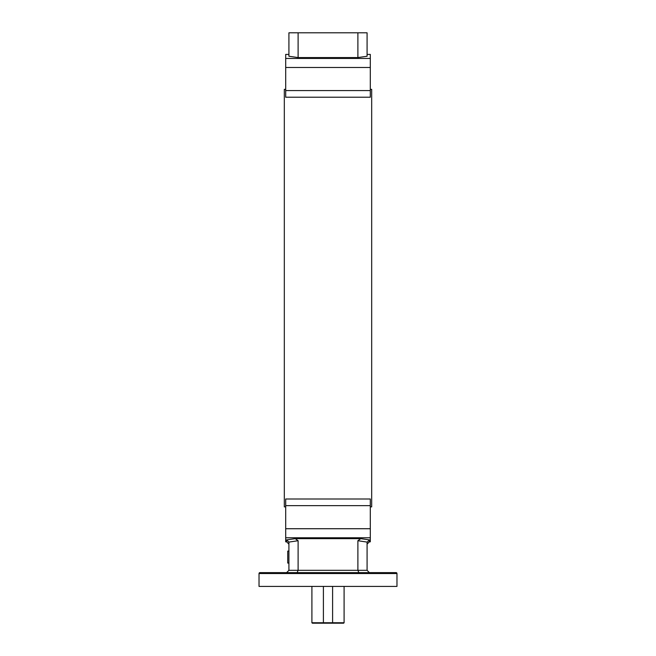 <?xml version="1.0" encoding="UTF-8"?>
<svg xmlns="http://www.w3.org/2000/svg" width="656" height="656" viewBox="0 0 656 656"><rect width="100%" height="100%" fill="white"/><g stroke="black" fill="none" stroke-linecap="round" stroke-linejoin="round"><path stroke-width="0.98" d="M309.788 572.622L301.514 572.622L309.788 572.622M259.948 572.622L396.052 572.622A0.918 0.918 0 0 1 396.97 573.541L396.97 586.415L259.03 586.415L259.03 573.541A0.918 0.918 0 0 1 259.948 572.622M370.304 89.355L371.681 89.355L371.681 506.867L370.304 506.867M285.696 89.355L284.319 89.355L284.319 506.867L285.696 506.867M285.696 505.645L285.696 499.003L370.304 499.003L370.304 505.645L285.696 505.645L285.696 541.815L286.615 541.815L286.615 539.888L295.233 538.658L298.111 540.716L298.111 570.318L357.889 570.318L357.889 540.716L360.767 538.658L295.233 538.658M360.767 538.658L369.385 539.888L367.081 542.291L367.081 570.318L369.385 572.622L358.84 572.622L369.385 572.622M286.615 572.622L297.16 572.622L286.615 572.622L288.919 570.318L288.911 542.086L286.615 539.888M288.919 54.415L285.696 54.415L285.696 90.585L370.304 90.585L370.304 97.219L285.696 97.219L285.696 90.585M367.081 54.415L370.304 54.415L370.304 90.585M298.111 57.564L357.889 57.564L357.889 32.8L298.111 32.8L298.111 57.564L288.919 56.252L288.919 32.8L298.111 32.8M357.889 32.8L367.081 32.8L367.081 56.252L357.889 57.564M370.304 505.645L370.304 541.815L369.385 541.815L367.081 544.111M346.212 572.622L354.486 572.622M269.911 572.622L278.185 572.622M297.16 572.622L298.111 570.318L288.919 570.318M367.081 570.318L357.889 570.318L358.84 572.622M323.859 623.2L323.4 622.741L344.097 622.741L343.637 623.2L312.363 623.2L311.903 622.741L323.4 622.741L323.4 586.415M332.141 623.2L332.6 622.741L332.6 586.415M288.919 551.097L287.722 551.097L287.722 563.053L288.919 563.053M396.97 573.541L259.03 573.541M367.089 542.086L357.889 540.716M298.111 540.716L288.911 542.086M370.304 58.45L285.696 58.45M370.304 537.772L285.696 537.772M369.385 539.888L369.385 541.815M370.304 67.494L285.696 67.494M370.304 528.728L285.696 528.728M286.615 541.815L288.919 544.111M344.097 622.741L344.097 586.415M311.903 622.741L311.903 586.415"/></g></svg>
